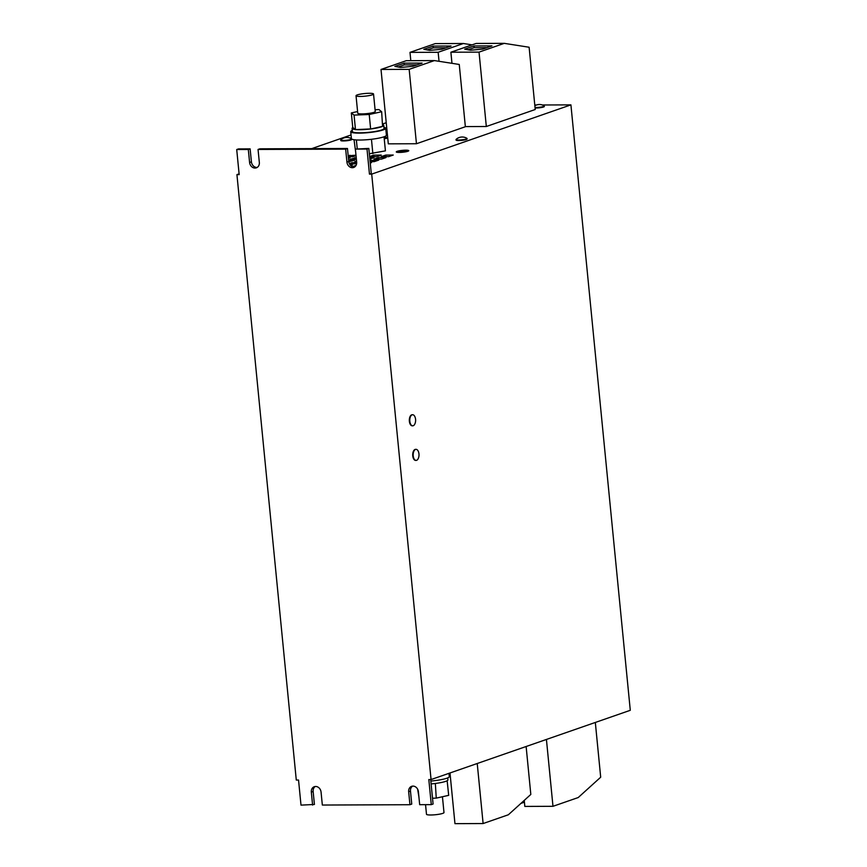 <?xml version="1.0" encoding="UTF-8"?>
<svg xmlns="http://www.w3.org/2000/svg" width="867" height="867" viewBox="0 0 867 867"><rect width="100%" height="100%" fill="white"/><g stroke="black" fill="none" stroke-linecap="round" stroke-linejoin="round"><path stroke-width="1.3" d="M387.744 138.167A13.189 1.994 174.4 0 1 384.233 138.709M383.951 127.297A17.578 2.655 174.4 0 1 385.728 128.262L386.4 135.176A17.578 2.655 174.4 0 1 379.475 138.005A17.578 2.655 174.4 0 1 361.236 140.02A17.578 2.655 174.4 0 1 351.406 138.612A9.082 9.082 0 0 0 340.807 139.815A5.538 0.834 -5.6 0 0 340.709 139.988L340.764 140.508A5.538 0.834 -5.6 0 0 344.828 140.909A5.538 0.834 -5.6 0 0 350.983 139.945A5.538 0.834 -5.6 0 0 351.785 139.424L351.753 139.067M340.709 139.988A5.538 0.834 -5.6 0 0 343.365 140.432A5.538 0.834 -5.6 0 0 350.94 139.424A5.538 0.834 -5.6 0 0 351.688 139.023M360.228 96.432A8.789 1.322 174.4 0 1 356.034 95.717A8.789 1.322 174.4 0 1 360.444 94.124A8.789 1.322 174.4 0 1 369.342 93.289A8.789 1.322 174.4 0 1 373.536 94.004A8.789 1.322 174.4 0 1 369.125 95.598A8.789 1.322 174.4 0 1 360.228 96.432M356.034 95.717L357.746 113.187A8.789 1.322 -5.6 0 0 361.94 113.902A8.789 1.322 -5.6 0 0 370.838 113.078A8.789 1.322 -5.6 0 0 375.248 111.475L373.536 94.004M375.075 109.719L378.933 109.567L381.653 111.735L382.564 126.376A15.909 2.395 174.4 0 1 377.654 127.828A15.909 2.395 174.4 0 1 371.163 128.912L355.481 129.627L352.761 127.46L351.33 112.927L357.583 111.54M382.921 124.653A15.909 2.395 174.4 0 1 383.756 125.314L384.059 128.424A15.909 2.395 174.4 0 1 377.958 130.95A15.909 2.395 174.4 0 1 361.376 132.803A15.909 2.395 174.4 0 1 352.392 131.535L352.089 128.414A15.909 2.395 174.4 0 1 352.869 127.557M383.756 125.314A15.909 2.395 174.4 0 1 383.073 126.116M385.728 128.262A17.578 2.655 174.4 0 1 383.127 129.942A17.578 2.655 174.4 0 1 363.576 132.987A17.578 2.655 174.4 0 1 350.723 131.697A17.578 2.655 174.4 0 1 352.284 130.408M430.834 781.059A17.578 2.655 -5.6 0 0 446.7 778.273A17.578 2.655 -5.6 0 0 449.29 776.594L448.976 773.321M447.74 777.872L447.936 779.866A15.909 2.395 174.4 0 1 447.144 780.733A15.909 2.395 174.4 0 1 446.743 780.939A15.909 2.395 174.4 0 1 441.834 782.392A15.909 2.395 174.4 0 1 435.342 783.465L436.253 798.117L432.525 798.258M425.545 804.663L426.488 814.276A8.789 1.322 -5.6 0 0 430.682 814.991A8.789 1.322 -5.6 0 0 439.58 814.156A8.789 1.322 -5.6 0 0 443.991 812.563L442.441 796.74M412.475 425.795A5.538 2.904 -90.2 0 1 412.248 425.816A5.538 2.904 -90.2 0 1 409.332 420.777A5.538 2.904 -90.2 0 1 411.695 414.827A5.538 2.904 -90.2 0 1 412.204 414.74A5.538 2.904 -90.2 0 1 412.432 414.751M414.99 416.94A5.538 2.904 89.8 0 0 412.659 414.74A5.538 2.904 89.8 0 0 412.139 414.827A5.538 2.904 89.8 0 0 409.82 421.264A5.538 2.904 89.8 0 0 412.692 425.816A5.538 2.904 89.8 0 0 413.212 425.73A5.538 2.904 89.8 0 0 415.011 423.595A9.082 9.082 0 0 0 414.99 416.94M415.824 449.355A5.538 2.904 89.8 0 0 415.596 449.334A5.538 2.904 89.8 0 0 415.087 449.431A5.538 2.904 89.8 0 0 412.725 455.381A5.538 2.904 89.8 0 0 415.64 460.41A5.538 2.904 89.8 0 0 415.867 460.399M418.382 451.544A5.538 2.904 89.8 0 0 416.052 449.334A5.538 2.904 89.8 0 0 415.531 449.42A5.538 2.904 89.8 0 0 413.212 455.869A5.538 2.904 89.8 0 0 416.084 460.41A5.538 2.904 89.8 0 0 416.604 460.323A5.538 2.904 89.8 0 0 418.403 458.188A9.082 9.082 0 0 0 418.382 451.544M535.08 107.996A5.538 0.834 -5.6 0 0 543.544 106.999A5.538 0.834 -5.6 0 0 544.346 106.478L544.292 105.958A5.538 0.834 -5.6 0 0 544.162 105.807A9.082 9.082 0 0 0 534.863 105.763M535.026 107.475A5.538 0.834 -5.6 0 0 535.925 107.497A5.538 0.834 -5.6 0 0 543.501 106.478A5.538 0.834 -5.6 0 0 544.292 105.958M456.02 139.554L456.064 140.075A5.538 0.834 -5.6 0 0 460.139 140.487A5.538 0.834 -5.6 0 0 466.294 139.511A5.538 0.834 -5.6 0 0 467.085 138.991L467.042 138.471A5.538 0.834 -5.6 0 0 466.912 138.319A9.082 9.082 0 0 0 456.107 139.381A5.538 0.834 -5.6 0 0 456.02 139.554A5.538 0.834 -5.6 0 0 458.676 140.01A5.538 0.834 -5.6 0 0 466.24 139.002A5.538 0.834 -5.6 0 0 467.042 138.471M407.88 151.281A6.286 0.943 174.4 0 1 400.89 152.386A6.286 0.943 174.4 0 1 396.273 151.92A6.286 0.943 174.4 0 1 397.173 151.324A6.286 0.943 174.4 0 1 404.163 150.229A6.286 0.943 174.4 0 1 408.78 150.695A6.286 0.943 174.4 0 1 407.88 151.281M397.281 151.324A6.156 0.932 174.4 0 1 404.13 150.251A6.156 0.932 174.4 0 1 408.65 150.706A6.156 0.932 174.4 0 1 407.772 151.291A6.156 0.932 174.4 0 1 400.922 152.364A6.156 0.932 174.4 0 1 396.403 151.909A6.156 0.932 174.4 0 1 397.281 151.324M381.48 159.138L373.991 159.17L378.511 157.588L385.999 157.566L381.48 159.138M388.719 156.624L381.231 156.645L385.761 155.074L393.25 155.041L388.719 156.624M356.391 159.235L350.03 159.257L356.229 157.675M348.621 160.189L354.798 160.167L348.772 161.75M350.311 165.174L352.295 165.163L350.799 165.684M356.63 161.717L354.766 161.728L356.565 161.099M356.034 155.626L352.782 156.754L348.285 156.775M348.187 155.778L355.99 155.182M348.371 157.707L350.062 157.696L348.426 158.271M504.28 43.35L479.028 52.128L486.322 126.506L535.221 109.513L529.119 47.241L504.28 43.35L476.124 43.458L450.883 52.226L451.967 63.324M486.322 126.506L465.341 126.582M416.453 143.738L465.362 126.734L459.25 64.461L434.41 60.582L406.255 60.69L381.014 69.458L388.308 143.835L416.453 143.738L409.17 69.349L381.014 69.458M386.238 122.724L382.856 123.905M351.048 134.959L311.719 148.625M239.097 173.866L236.929 174.625L296.286 780.051L298.541 780.04L301.001 805.129L314.418 804.457L313.139 791.473A5.711 4.79 70.8 0 1 315.263 786.488M542.395 104.983L570.919 104.874L371.705 174.115L369.461 174.126L367.001 149.048L355.394 149.091L356.662 162.064A5.711 4.79 70.8 0 1 353.671 167.483A5.711 4.79 70.8 0 1 346.93 162.096L345.662 149.124L258.052 149.449L259.331 162.422A5.711 4.79 70.8 0 1 256.339 167.84A5.711 4.79 70.8 0 1 249.588 162.465L248.32 149.492L236.713 149.536L239.173 174.614L236.929 174.625M369.461 174.126L371.271 173.498L368.811 148.42L355.394 149.091M536.489 105.005L534.787 105.015M384.038 136.78L385.425 150.858L369.331 153.752M355.719 152.408L354.039 139.728M386.357 134.71A13.189 1.994 174.4 0 1 387.408 134.678M356.619 163.657L349.65 164.242M349.325 163.614L352.045 162.671L356.695 162.66M369.613 156.569L373.775 155.117L381.263 155.095L376.744 156.667L369.624 156.689M369.71 157.621L374.024 157.61L369.851 159.062M355.004 166.713L352.414 166.713M352.338 166.692L356.044 165.402M370.198 162.606L371.51 162.595L370.242 163.039M370.003 160.547L378.76 160.081L374.23 161.652L370.111 161.674M312.597 805.085L311.329 792.113A5.711 4.79 70.8 0 1 314.32 786.694A5.711 4.79 70.8 0 1 321.061 792.07L322.34 805.042L409.939 804.717L408.671 791.744A5.711 4.79 70.8 0 1 411.662 786.326A5.711 4.79 70.8 0 1 418.403 791.712L419.671 804.684L431.278 804.641L428.818 779.552L431.062 779.552L630.287 710.301L570.919 104.874M409.939 804.717L411.749 804.088L410.481 791.116A5.711 4.79 70.8 0 1 412.605 786.12M258.052 149.449L259.862 148.821L347.472 148.495L345.662 149.124M367.001 149.048L368.811 148.42M371.705 174.115L431.062 779.552M431.278 804.641L433.088 804.012L430.693 779.552M236.713 149.536L238.523 148.907L250.13 148.864L248.32 149.492M257.206 167.418A5.711 4.79 70.8 0 1 251.408 161.836L250.13 148.864M354.538 167.049A5.711 4.79 70.8 0 1 348.74 161.468L347.472 148.495M401.855 152.061L398.853 152.072L401.855 152.061M403.686 151.671L399.188 151.692L403.686 151.671M405.832 151.313L399.091 151.346L404.672 150.522L402.711 151.281L405.832 151.313M447.144 780.733L448.683 795.353L436.253 798.117M418.924 796.99L417.645 789.198M434.822 783.584L434.183 783.605A15.909 2.395 174.4 0 1 431.116 783.92M435.342 783.465A15.909 2.395 174.4 0 1 434.183 783.605M381.653 111.735L369.223 114.498L354.061 115.094L355.481 129.627M354.061 115.094L351.33 112.927M369.223 114.498L370.642 129.031M382.564 126.376L371.163 128.912M370.003 129.053A15.909 2.395 174.4 0 1 356.12 129.606M355.372 129.541A15.909 2.395 174.4 0 1 352.089 128.414M356.37 139.955L357.204 148.463M371.455 139.284L372.853 153.611M449.995 772.974L454.958 823.65L483.114 823.542L477.229 763.502M526.128 746.509L530.821 794.443L508.355 814.774L483.114 823.542M524.242 800.404L524.828 806.418L552.983 806.31L546.427 739.453M595.326 722.46L600.69 777.211L578.224 797.542L552.983 806.31M524.416 802.192L520.926 803.406M400.706 67.453L412.822 66.326L422.088 63.107L404.12 63.172L394.853 66.401L400.706 67.453M434.41 60.582L409.17 69.349M472.082 44.856L463.39 43.502L438.149 52.28L409.993 52.378L410.806 60.668M438.149 52.28L439.038 61.308M463.39 43.502L435.245 43.61L409.993 52.378M429.685 50.373L441.812 49.256L451.078 46.027L433.11 46.103L423.844 49.321L429.685 50.373M479.028 52.128L450.883 52.226M470.575 50.221L482.691 49.105L491.957 45.875L473.989 45.951L464.723 49.17L470.575 50.221M486.929 47.631L474.162 47.674L468.104 49.777M474.162 47.674L473.989 45.951M446.05 47.783L433.283 47.826L427.225 49.928M433.283 47.826L433.11 46.103M417.06 64.862L404.293 64.906L398.246 67.008M404.293 64.906L404.12 63.172M349.975 156.764L349.824 155.204M354.711 159.235L354.56 157.686M385.913 156.634L385.761 155.074M378.673 159.149L378.511 157.588M384.103 137.43A13.189 1.994 174.4 0 1 387.657 137.279M352.197 164.231L352.045 162.671M373.937 156.678L373.775 155.117M371.423 161.663L371.271 160.113M346.93 162.096L348.74 161.468M249.588 162.465L251.408 161.836M311.329 792.113L313.139 791.473M408.671 791.744L410.481 791.116M350.723 131.697L351.406 138.612"/></g></svg>
